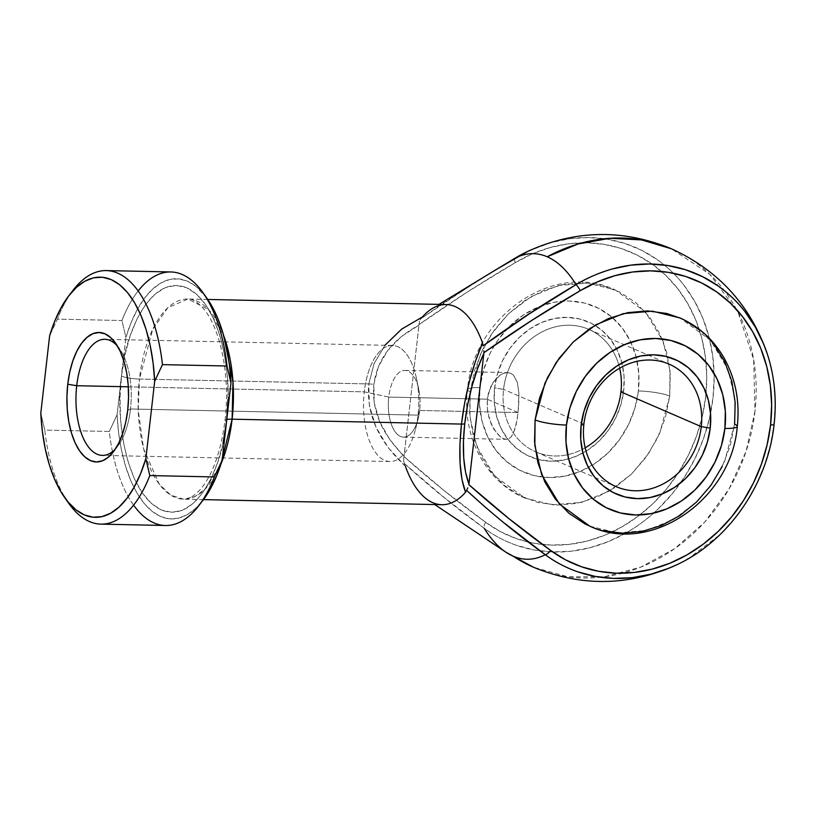 <?xml version="1.0" encoding="UTF-8"?>
<svg xmlns="http://www.w3.org/2000/svg" width="816" height="816" viewBox="0 0 816 816"><rect width="100%" height="100%" fill="white"/><g stroke="black" fill="none" stroke-linecap="round" stroke-linejoin="round"><path stroke-width="0.61" stroke-dasharray="4.08 3.06" d="M687.072 559.409L677.943 564.213A160.507 138.577 113.4 0 0 774.068 424.228L770.498 444.863L764.531 465.079L756.289 484.541L745.906 502.911L733.564 519.853L719.477 535.092L688.031 558.848M585.164 447.831A66.739 57.62 -66.6 0 1 582.094 449.494A66.739 57.62 -66.6 0 1 535.643 451.819A66.739 57.62 -66.6 0 1 503.554 389.354L494.598 387.896A73.409 63.383 113.4 0 0 537.01 459.133A73.409 63.383 113.4 0 0 623.699 390.65L620.925 391.864L623.699 390.65L620.864 404.654L615.652 418.057L608.277 430.369L599.005 441.089L588.203 449.82L576.29 456.236L563.713 460.061L550.963 461.183L538.519 459.53L526.881 455.175L516.477 448.29L507.715 439.141L500.932 428.074L496.383 415.517L494.241 401.951L494.598 387.896L497.444 373.891L502.646 360.478L510.031 348.177L519.302 337.447L530.104 328.715L542.018 322.31L554.594 318.475L567.344 317.363L579.778 319.015L591.427 323.36L601.831 330.245L610.592 339.395L617.375 350.462L621.925 363.028L624.067 376.594L623.699 390.65A73.409 63.383 113.4 0 0 594.946 325.319A73.409 63.383 113.4 0 0 494.598 387.896L503.554 389.354A66.739 57.62 113.4 0 0 535.643 451.819A66.739 57.62 113.4 0 0 535.724 451.85A66.739 57.62 113.4 0 0 585.164 447.831M737.276 426.431A23.358 3.917 6.5 0 0 734.614 424.177L734.869 398.759L728.045 369.515L710.369 340.139L679.932 317.934M494.822 344.872L489.804 353.94L483.409 370.393L479.93 387.58L479.492 404.828L482.113 421.484L487.693 436.897L496.026 450.473L506.777 461.713L519.547 470.159L533.837 475.493L549.097 477.523L564.743 476.156L580.176 471.454L594.803 463.59L608.063 452.87L619.436 439.702L628.493 424.606L634.889 408.143L638.377 390.956A90.097 77.785 113.4 0 0 569.211 301.022A90.097 77.785 113.4 0 0 479.93 387.58A23.358 3.917 6.5 0 0 467.548 389.569A23.358 3.917 6.5 0 0 470.21 391.823L480.124 354.919L491.436 334.193L508.337 313.905L531.012 296.667L558.307 285.559L587.51 283.06L615.05 289.843L645.476 312.038L663.163 341.414L669.987 370.668L669.732 396.086A23.358 3.917 6.5 0 0 638.377 390.956L638.816 373.708L636.194 357.061L630.605 341.649L622.282 328.063L611.531 316.832L598.76 308.387L584.47 303.042L569.211 301.022L562.816 301.165L553.554 302.389L538.121 307.091L523.495 314.956L510.245 325.676L498.872 338.834L494.833 344.852M583.899 424.136L503.554 389.354L583.899 424.136M518.099 412.559L487.203 399.177L487.591 412.253L491.273 424.3L497.026 433.561L500.198 436.693L503.339 438.651L506.257 439.324L508.888 438.702L511.173 436.825L513.121 433.765L516.12 424.626L518.099 412.559L419.648 410.458L418.037 415.13L130.489 408.989L127.704 410.203L130.489 408.989A58.058 27.632 91.2 0 1 115.382 448.994A58.058 27.632 -88.8 0 0 117.504 446.495A58.058 27.632 -88.8 0 0 130.489 408.989L418.037 415.13A58.058 27.632 91.2 0 1 415.487 429.267A58.058 27.632 91.2 0 1 381.266 458.388A58.058 27.632 91.2 0 1 364.273 391.853A58.058 27.632 -88.8 0 0 389.915 461.54A58.058 27.632 -88.8 0 0 418.037 415.13L419.648 410.458A33.364 15.881 91.2 0 1 403.481 437.131A33.364 15.881 91.2 0 1 388.753 397.076A33.364 15.881 -88.8 0 0 398.514 435.326A33.364 15.881 -88.8 0 0 418.18 418.577A33.364 15.881 -88.8 0 0 419.648 410.458L518.099 412.559L518.905 393.271L517.364 382.49L513.57 375.217L510.796 373.279L507.511 372.596L503.911 373.198L500.177 375.054L493.231 382.153L488.396 392.894L486.938 405.725L489.09 418.537L493.986 429.379L500.198 436.693L503.339 438.651L506.257 439.324L508.888 438.702L511.173 436.825L514.763 429.644L517.232 418.843L518.69 406.031L518.905 393.271L517.364 382.49L513.57 375.217L510.796 373.279L507.511 372.596L503.911 373.198L500.177 375.054L496.536 378.083L490.447 387.172L487.203 399.177L388.753 397.076L487.203 399.177L518.099 412.559M226.552 421.597A13.352 2.234 -173.5 0 1 225.032 420.311A13.352 2.234 -173.5 0 1 226.797 419.455A13.352 2.234 6.5 0 0 225.032 420.311A13.352 2.234 6.5 0 0 226.552 421.597C232.366 390.007 225.389 306.071 186.68 287.722C147.635 272.411 123.083 342.689 121.492 376.115C115.678 407.704 122.655 491.64 161.364 509.99C200.41 525.31 224.961 455.022 226.552 421.597M446.097 304.531A100.103 47.634 -88.8 0 0 422.382 316.996L401.605 329.144L385.285 344.862L374.167 363.416L368.781 383.938L139.414 379.042A100.103 47.634 91.2 0 1 187.894 299.023C192.168 298.585 197.513 301.971 203.929 309.162C221.258 330.164 230.224 377.665 225.022 420.342C220.82 452.227 212.497 475.361 200.073 489.743C193.351 496.658 187.874 499.81 183.62 499.188A100.103 47.634 91.2 0 0 221.044 463.794L205.489 488.733L195.095 496.526L183.62 499.188L170.84 495.2L159.293 484.225L143.585 448.841L138.23 410.397L139.414 379.042A13.352 2.234 -173.5 0 1 121.492 376.115L124.97 354.868L130.336 335.315L137.384 318.209L145.829 304.195L155.366 293.821L165.617 287.477L176.195 285.427L186.68 287.722L196.687 294.301L205.826 304.888L213.731 319.087L220.116 336.355L224.737 356.031L227.399 377.339L228.011 399.483M128.316 386.815L364.273 391.853L388.753 397.076A33.364 15.881 91.2 0 1 404.909 370.413A33.364 15.881 91.2 0 1 419.648 410.458A33.364 15.881 -88.8 0 0 418.802 389.569A33.364 15.881 -88.8 0 0 402.859 370.637A33.364 15.881 -88.8 0 0 388.753 397.076L364.273 391.853A58.058 27.632 91.2 0 1 388.824 345.851A58.058 27.632 91.2 0 1 416.568 378.777A58.058 27.632 91.2 0 1 418.037 415.13A58.058 27.632 -88.8 0 0 392.394 345.443A58.058 27.632 -88.8 0 0 364.273 391.853L128.316 386.815M754.984 411.254A173.522 149.818 -66.6 0 1 600.331 577.249A173.522 149.818 -66.6 0 1 533.46 567.232L567.926 576.79L604.33 576.779L640.642 567.202L674.771 548.597L704.81 522.016L729.035 488.978L746.079 451.35L754.984 411.254L753.678 359.57L738.123 312.446L709.798 274.309L671.354 248.768A173.522 149.818 -66.6 0 1 754.984 411.254L754.984 411.254M203.48 499.616L183.62 499.188A100.103 47.634 91.2 0 1 139.414 379.042L368.781 383.938L369.373 405.47L375.921 427.023L388.11 447.586L405.389 466.201L404.216 463.376L443.496 496.964L484.225 528.278C493.374 535.214 504.115 540.896 516.436 545.312L534.133 549.984L552.483 551.953L571.169 551.208L589.866 547.75L608.257 541.63L626.015 532.97C638.734 525.504 649.536 517.395 658.42 508.654L672.506 493.415L684.848 476.473L695.232 458.102L703.474 438.651L709.441 418.424L713.011 397.79L714.143 377.114L712.807 356.735L709.022 337.018L702.872 318.301L694.436 300.91L683.879 285.151C677.025 276.063 668.12 267.536 657.166 259.57L641.458 250.196L624.556 243.331L606.737 239.088L588.305 237.548L569.599 238.731L550.922 242.617L527.84 251.328M207.754 299.452L187.894 299.023A100.103 47.634 91.2 0 1 223.778 335.978L208.457 309.499L187.894 299.023L167.78 307.775L152.704 329.44L139.414 379.042A13.352 2.234 6.5 0 1 121.492 376.115L117.086 414.783L118.626 432.919L121.492 450.228L125.603 466.324L130.876 480.808L137.17 493.343L144.34 503.635L152.215 511.418L160.619 516.528L169.33 518.833L178.163 518.272L186.895 514.876L195.32 508.715L203.235 499.943M403.481 437.131L506.257 439.324M404.909 370.413L507.511 372.596M589.774 526.157L617.314 532.94L646.507 530.441L673.812 519.333L696.487 502.095L713.388 481.807L724.7 461.081L734.614 424.177L730.228 445.822L722.18 466.538M602.973 530.624L591.233 526.779M680.983 318.393L684.726 320.188M700.811 330.827L714.347 344.974M494.71 270.433L443.843 302.716L420.689 318.842L419.363 321.331L418.975 325.166C392.363 339.283 377.318 359.03 373.83 384.418C371.515 409.989 381.592 433.837 404.073 455.971L419.016 324.574L466.63 292.475L515.263 262.63L532.216 253.919L549.821 247.646L567.773 243.902L585.766 242.76L603.473 244.239L620.609 248.319L636.868 254.929L651.964 263.935L665.642 275.206L677.657 288.538L687.806 303.695L695.915 320.413L701.831 338.405L705.473 357.367L706.758 376.961L705.667 396.851L702.229 416.69L696.497 436.132L688.571 454.838L678.586 472.495L666.723 488.794L653.177 503.441L638.183 516.191L622.016 526.83L604.942 535.153L587.265 541.028L569.282 544.364L551.32 545.078L533.674 543.181L516.661 538.693L500.565 531.695L485.683 522.311L444.057 490.538L403.981 456.562L389.671 439.416L379.593 421.495L374.248 402.91L373.83 384.418L378.369 366.721L387.682 350.543L401.401 336.508L418.975 325.166L403.981 456.562C430.165 479.961 457.399 501.881 485.683 522.311A154.326 133.243 113.4 0 0 662.378 493.874A154.326 133.243 113.4 0 0 684.644 298.452A154.326 133.243 113.4 0 0 515.263 262.63C482.48 281.755 450.391 302.399 419.016 324.574L419.526 320.749L422.382 316.996L420.689 318.842L477.921 280.663M669.732 396.086L670.283 374.36L666.978 353.389L659.95 333.979L649.465 316.873L635.919 302.736L619.844 292.097L601.851 285.376L582.624 282.826L562.918 284.539L543.487 290.465L525.065 300.37L508.378 313.864L494.057 330.439L482.644 349.462L474.596 370.178L470.21 391.823L469.649 413.549L472.954 434.51L479.981 453.92L490.467 471.026L504.013 485.173L520.088 495.812L538.081 502.534L557.308 505.084L577.014 503.36L596.445 497.434L614.866 487.54L631.553 474.035L645.884 457.46L657.288 438.447L665.346 417.721L669.732 396.086L659.807 432.98L648.496 453.706L631.594 473.994L608.92 491.242L581.624 502.35L552.422 504.849L524.882 498.066L494.455 475.861L476.779 446.485L469.945 417.241L470.21 391.823A23.358 3.917 -173.5 0 1 467.548 389.569A23.358 3.917 -173.5 0 1 479.93 387.58A90.097 77.785 113.4 0 0 549.097 477.523A90.097 77.785 113.4 0 0 638.377 390.956A23.358 3.917 -173.5 0 1 669.732 396.086M206.968 298.319L195.83 286.294L187.425 281.194L178.714 278.888L169.881 279.439L161.15 282.836L152.725 288.997L144.809 297.779L137.588 308.958L131.233 322.289L125.899 337.436L121.492 376.115L125.899 337.436L121.951 320.515L57.395 319.138A126.806 60.343 91.2 0 1 71.104 292.934M530.196 250.226A160.507 138.577 -66.6 0 1 711.766 406.745A160.507 138.577 -66.6 0 1 484.225 528.278C456.491 508.286 429.818 486.652 404.216 463.376L405.389 466.201A100.103 47.634 -88.8 0 0 441.833 504.706M505.084 523.627L485.51 507.409M485.683 522.311A6.671 3.305 -53.4 0 0 484.225 528.278A152.816 72.726 -88.8 0 0 505.859 552.177M771.569 369.75L773.864 383.173L775.2 403.543L774.068 424.228M763.929 344.74L767.693 355.184M767.876 355.745L770.08 363.457M170.86 271.963A126.806 60.343 -88.8 0 0 121.951 320.515L57.395 319.138L49.613 335.815L57.395 319.138A126.806 60.343 -88.8 0 1 73.236 290.047M133.589 505.145A126.806 60.343 91.2 0 1 109.303 431.46L44.758 430.083L40.8 413.161L44.758 430.083A126.806 60.343 -88.8 0 0 66.677 500.29A126.806 60.343 91.2 0 1 44.758 430.083L109.303 431.46A126.806 60.343 -88.8 0 0 165.444 525.504M223.074 442.843L217.709 462.397L210.661 479.512L202.215 493.517L192.678 503.89L182.427 510.235L171.85 512.285L161.364 509.99L151.358 503.411L142.219 492.823L134.314 478.625L127.928 461.356L123.308 441.691L120.646 420.373L120.034 398.228L121.492 376.115L117.086 414.783A120.125 57.171 -88.8 0 0 202.796 500.514M117.575 346.27A58.058 27.632 91.2 0 1 130.489 408.989A58.058 27.632 -88.8 0 0 119.595 348.86A58.058 27.632 -88.8 0 0 117.575 346.27M109.303 431.46L117.086 414.783L109.303 431.46M205.081 295.8A120.125 57.171 -88.8 0 0 125.899 337.436L121.951 320.515A126.806 60.343 91.2 0 1 138.169 290.935M619.66 368.169A66.739 57.62 113.4 0 0 588.764 329.368A66.739 57.62 113.4 0 0 588.673 329.327A66.739 57.62 113.4 0 0 503.554 389.354A66.739 57.62 -66.6 0 1 588.673 329.327A66.739 57.62 -66.6 0 1 618.773 364.793A66.739 57.62 -66.6 0 1 619.66 368.169M514.876 258.274A6.671 2.152 -120.9 0 0 515.263 262.63A6.671 2.152 59.1 0 1 514.927 258.233M405.389 466.201C378.4 441.364 366.2 413.947 368.781 383.938A6.671 1.122 -173.5 0 1 373.83 384.418A6.671 1.122 6.5 0 0 368.781 383.938L373.973 363.885L384.948 345.28M404.216 463.376L403.553 460.091L403.981 456.562L403.553 460.091L404.216 463.376M483.908 352.675L483.827 350.9M467.762 487.886L467.078 489.294M524.882 498.066C485.183 481.552 461.642 435.295 467.537 389.62C473.137 317.128 553.156 260.488 615.05 289.843M535.724 451.85L616.06 486.632M117.504 446.495L113.24 452.013M389.915 461.54L102.367 455.399M418.18 418.577L415.487 429.267M428.063 500.075L434.744 504.553M432.154 308.57L439.018 304.378M418.802 389.569L416.568 378.777M392.394 345.443L104.846 339.303M119.595 348.86L115.566 343.159M588.764 329.368L669.1 364.15"/><path stroke-width="1.22" d="M203.48 499.616L441.833 504.706A100.103 47.634 -88.8 0 0 465.548 492.242L461.999 479.573L460.091 463.468L459.918 444.669L461.479 424.075L232.111 419.179L232.958 381.551L223.778 335.978A100.103 47.634 91.2 0 1 232.111 419.179A13.352 2.234 6.5 0 0 226.797 419.455A13.352 2.234 -173.5 0 1 232.111 419.179L461.479 424.075L464.702 402.614L469.455 381.307L475.493 361.131L482.542 343.036L483.062 345.841L528.962 314.068L576.055 284.641A160.507 138.577 113.4 0 1 765.775 349.564A160.507 138.577 113.4 0 1 774.068 424.228A6.671 1.122 -173.5 0 1 774.098 424.371A6.671 1.122 -173.5 0 1 770.559 424.942A154.326 133.243 -66.6 0 1 686.909 554.921A154.326 133.243 -66.6 0 1 550.565 550.402A6.671 3.305 126.6 0 1 545.282 554.707A160.507 138.577 113.4 0 0 677.943 564.213L669.314 568.069L650.923 574.178L632.227 577.646L613.54 578.391L595.19 576.412L577.493 571.751C565.172 567.324 554.431 561.643 545.282 554.707L505.084 523.627M583.899 424.136A66.739 57.62 113.4 0 0 635.134 490.763A66.739 57.62 113.4 0 0 701.26 426.646L710.216 428.104A73.409 63.383 -66.6 0 1 637.48 498.637A73.409 63.383 -66.6 0 1 581.114 425.35L583.899 424.136A66.739 57.62 -66.6 0 1 669.1 364.15A66.739 57.62 -66.6 0 1 701.26 426.646A66.739 57.62 -66.6 0 1 616.06 486.632A66.739 57.62 -66.6 0 1 583.899 424.136L581.114 425.35L583.96 411.346L589.162 397.943L596.547 385.631L605.819 374.911L616.621 366.18L628.534 359.764L641.111 355.939L653.861 354.817L666.295 356.47L677.943 360.825L688.347 367.71L697.109 376.859L703.892 387.926L708.441 400.483L710.583 414.049L710.216 428.104L707.38 442.109L702.168 455.522L694.793 467.823L685.522 478.553L674.72 487.285L662.806 493.69L650.23 497.525L637.48 498.637L625.036 496.985L613.397 492.64L602.993 485.755L594.232 476.605L587.449 465.538L582.899 452.972L580.757 439.406L581.114 425.35A73.409 63.383 -66.6 0 1 653.861 354.817A73.409 63.383 -66.6 0 1 710.216 428.104L701.26 426.646L620.925 391.864A66.739 57.62 -66.6 0 1 585.164 447.831A66.739 57.62 113.4 0 0 620.925 391.864L701.26 426.646A66.739 57.62 113.4 0 0 650.026 360.019A66.739 57.62 113.4 0 0 583.899 424.136M591.233 526.779L584.98 523.903L568.905 513.264L555.359 499.127L544.874 482.021L537.846 462.611L534.541 441.64L535.092 419.914L534.837 445.332L541.661 474.586L559.348 503.962L589.774 526.157C651.668 555.512 731.677 498.872 737.287 426.38C740.01 401.217 735.451 378.165 723.619 357.224C713.072 339.262 698.506 326.165 679.932 317.934L652.402 311.151L623.2 313.65L595.904 324.758L573.22 342.006L556.328 362.294L545.006 383.02L535.092 419.914A23.358 3.917 6.5 0 0 566.447 425.044A90.097 77.785 -66.6 0 1 655.727 338.477A90.097 77.785 -66.6 0 1 724.894 428.42A23.358 3.917 6.5 0 0 737.276 426.431A23.358 3.917 -173.5 0 1 724.894 428.42L725.332 411.172L722.711 394.516L717.131 379.103L708.798 365.527L698.047 354.287L685.277 345.841L670.987 340.507L655.727 338.477L640.07 339.844L624.638 344.546L610.011 352.41L596.761 363.13L585.388 376.298L576.32 391.394L569.935 407.857L566.447 425.044L566.008 442.292L568.63 458.939L574.209 474.351L582.542 487.937L593.293 499.168L606.064 507.613L620.354 512.958L635.613 514.978L651.26 513.611L666.692 508.909L681.319 501.044L694.579 490.324L705.952 477.166L715.01 462.06L721.405 445.607L724.894 428.42A90.097 77.785 -66.6 0 1 635.613 514.978A90.097 77.785 -66.6 0 1 566.447 425.044A23.358 3.917 -173.5 0 1 535.092 419.914L539.478 398.279L547.536 377.553L558.94 358.54L573.271 341.965L589.958 328.46L608.379 318.566L627.81 312.64L647.516 310.916L666.733 313.466L680.983 318.393M232.111 419.179L221.044 463.794A100.103 47.634 91.2 0 0 232.111 419.179M76.724 385.713A58.058 27.632 -88.8 0 0 86.139 443.598A58.058 27.632 -88.8 0 0 115.382 448.994A58.058 27.632 91.2 0 1 102.367 455.399A58.058 27.632 91.2 0 1 76.724 385.713L128.316 386.815L76.724 385.713A58.058 27.632 91.2 0 1 104.846 339.303A58.058 27.632 91.2 0 1 117.575 346.27A58.058 27.632 -88.8 0 0 76.724 385.713L67.759 384.254L76.724 385.713M127.704 410.203A64.739 30.804 91.2 0 1 113.24 452.013A64.739 30.804 91.2 0 1 79.315 450.442A64.739 30.804 91.2 0 1 67.759 384.254L66.932 396.872L67.279 409.51L68.799 421.668L71.431 432.888L75.072 442.741L79.591 450.85L84.803 456.889L90.515 460.642L96.492 461.948L102.53 460.775L108.375 457.164L113.822 451.248L118.646 443.251L122.665 433.48L125.725 422.331L127.704 410.203L128.54 397.586L128.194 384.948L126.674 372.79L124.032 361.57L120.391 351.716L115.882 343.607L110.67 337.569L104.958 333.815L98.971 332.51L92.942 333.683L87.088 337.294L81.651 343.22L76.826 351.206L72.808 360.978L69.748 372.127L67.759 384.254A64.739 30.804 91.2 0 1 115.566 343.159A64.739 30.804 91.2 0 1 127.704 410.203M434.744 504.553L505.859 552.177A152.816 72.726 -88.8 0 0 513.08 556.145L533.46 567.232A173.522 149.818 -66.6 0 1 513.08 556.145A152.816 72.726 91.2 0 1 505.859 552.177A152.816 72.726 91.2 0 1 484.225 528.278M547.189 256.775A173.522 149.818 -66.6 0 1 671.354 248.768L641.478 239.904L609.909 238.292L578.024 243.994L547.189 256.775A152.816 72.726 -88.8 0 0 514.998 258.203A152.816 72.726 91.2 0 1 547.189 256.775C557.879 261.467 567.497 270.759 576.055 284.641A152.816 72.726 -88.8 0 0 547.189 256.775M483.827 350.9L483.908 352.675C515.284 330.5 547.363 309.845 580.156 290.72A6.671 2.152 -120.9 0 0 576.055 284.641A6.671 2.152 59.1 0 1 580.156 290.72A154.326 133.243 -66.6 0 1 716.856 292.036A154.326 133.243 -66.6 0 1 770.559 424.942L771.64 405.052L770.355 385.458L766.724 366.506L760.798 348.503L752.699 331.786L742.55 316.628L730.534 303.307L716.856 292.036L701.76 283.019L685.501 276.42L668.365 272.34L650.648 270.861L632.655 271.993L614.703 275.737L597.098 282.02L580.156 290.72L531.512 320.576L483.908 352.675L468.863 484.663L508.949 518.629L550.565 550.402L565.457 559.796L581.543 566.794L598.556 571.282L616.202 573.179L634.175 572.455L652.147 569.129L669.834 563.244L686.909 554.921L703.076 544.292L718.06 531.542L731.605 516.885L743.478 500.596L753.454 482.939L761.389 464.222L767.122 444.781L770.559 424.942A6.671 1.122 6.5 0 0 774.098 424.371C776.791 400.258 774.649 377.196 767.693 355.184C750.975 305.908 718.865 270.443 671.354 248.768C623.149 228.949 575.311 229.806 527.84 251.328L494.71 270.433L514.937 258.233A6.671 2.152 -120.9 0 0 514.876 258.274M384.948 345.28L401.605 329.144L422.382 316.996A100.103 47.634 91.2 0 1 432.154 308.57A100.103 47.634 91.2 0 1 482.542 343.036A100.103 47.634 -88.8 0 0 446.097 304.531L207.754 299.452M722.18 466.538L710.767 485.561L696.446 502.136L679.748 515.63L661.337 525.535L641.896 531.461L622.19 533.174L602.973 530.624M684.726 320.188L700.811 330.827M714.347 344.974L724.843 362.08L731.87 381.49L735.165 402.451L734.614 424.177A23.358 3.917 -173.5 0 1 737.276 426.431M228.011 399.483L226.552 421.597L230.959 382.928L229.418 364.803L226.552 347.483L222.442 331.388L217.178 316.904L210.875 304.368L206.968 298.319M485.51 507.409L466.599 490.385L465.548 492.242A100.103 47.634 91.2 0 1 428.063 500.075A100.103 47.634 91.2 0 1 405.389 466.201M513.08 556.145A152.816 72.726 -88.8 0 0 545.282 554.707C534.511 560.235 523.78 560.714 513.08 556.145M688.031 558.848L687.072 559.409M770.08 363.457L771.569 369.75M767.693 355.184L767.876 355.745M468.833 484.806L468.863 484.663C495.057 508.062 522.291 529.982 550.565 550.402A6.671 3.305 -53.4 0 1 545.282 554.707C517.803 534.837 491.569 513.397 466.599 490.385L465.548 492.242C459.663 476.554 458.306 453.829 461.479 424.075A6.671 1.122 6.5 0 0 464.722 423.769L463.427 441.527L463.723 457.919L465.589 472.291L468.955 484.072L483.857 353.267L477.309 369.373L471.801 386.968L467.548 405.338L464.722 423.769A6.671 1.122 -173.5 0 1 461.479 424.075C465.11 394.087 472.127 367.078 482.542 343.036L483.062 345.841C513.172 323.758 544.17 303.358 576.055 284.641C586.735 278.123 598.709 272.932 611.98 269.056L630.656 265.169L649.363 263.976L667.794 265.526L685.613 269.759L702.515 276.634L718.223 286.008C729.178 293.974 738.082 302.501 744.937 311.59L755.494 327.349L763.929 344.74M202.756 500.565L210.457 488.753L216.811 475.422L222.146 460.275L214.363 476.942L149.807 475.565A126.806 60.343 91.2 0 1 100.898 524.127L165.444 525.504A126.806 60.343 -88.8 0 0 214.363 476.942L149.807 475.565L145.86 458.643L154.673 381.296L145.86 458.643L140.525 473.8L134.171 487.121L126.949 498.311L119.034 507.093L110.609 513.254L101.878 516.65L93.044 517.201L84.323 514.896L75.929 509.786L68.054 502.003L60.874 491.722L54.58 479.186L49.317 464.702L45.206 448.606L42.34 431.287L40.8 413.161L49.613 335.815L54.947 320.657L61.302 307.336L68.524 296.147L76.439 287.365L84.864 281.204L93.595 277.807L102.428 277.256L111.139 279.562L119.544 284.672L127.418 292.454L134.589 302.736L140.882 315.272L146.156 329.756L150.266 345.851L153.122 363.171L154.673 381.296L162.455 364.63L227.001 366.007A126.806 60.343 -88.8 0 0 170.86 271.963L106.304 270.586A126.806 60.343 91.2 0 1 162.455 364.63L227.001 366.007L230.959 382.928L226.552 421.597L223.074 442.843M71.104 292.934A126.806 60.343 91.2 0 1 106.304 270.586M100.898 524.127A126.806 60.343 91.2 0 1 66.677 500.29A126.806 60.343 -88.8 0 0 68.687 503.268A126.806 60.343 -88.8 0 0 149.807 475.565L145.86 458.643A120.125 57.171 91.2 0 1 64.658 497.566A120.125 57.171 91.2 0 1 40.8 413.161L49.613 335.815A120.125 57.171 91.2 0 1 68.962 295.565A120.125 57.171 91.2 0 1 154.673 381.296L162.455 364.63A126.806 60.343 -88.8 0 0 73.236 290.047L68.962 295.565M198.523 506.042L202.796 500.514A120.125 57.171 -88.8 0 0 222.146 460.275L226.552 421.597L222.146 460.275L214.363 476.942A126.806 60.343 91.2 0 1 198.523 506.042A126.806 60.343 91.2 0 1 133.589 505.145M138.169 290.935A126.806 60.343 91.2 0 1 203.072 292.811A126.806 60.343 91.2 0 1 227.001 366.007L230.959 382.928A120.125 57.171 -88.8 0 0 207.101 298.513A120.125 57.171 -88.8 0 0 205.081 295.8M620.925 391.864A66.739 57.62 113.4 0 0 619.66 368.169A66.739 57.62 -66.6 0 1 620.925 391.864M477.921 280.663L514.998 258.203A6.671 2.152 -120.9 0 0 514.927 258.233A6.671 2.152 59.1 0 1 514.998 258.203A160.507 138.577 -66.6 0 1 530.196 250.226M468.863 484.663L468.955 484.072C463.406 469.271 461.999 449.167 464.722 423.769C467.803 398.208 474.188 374.707 483.857 353.267L483.908 352.675M466.599 490.385L467.762 487.886M505.859 552.177L533.46 567.232C581.675 587.051 629.513 586.194 676.984 564.672C728.586 540.784 767.907 483.827 774.098 424.361M439.018 304.378L494.71 270.433M64.658 497.566L68.687 503.268M203.072 292.811L207.101 298.513M514.937 258.233L527.83 251.328"/></g></svg>
